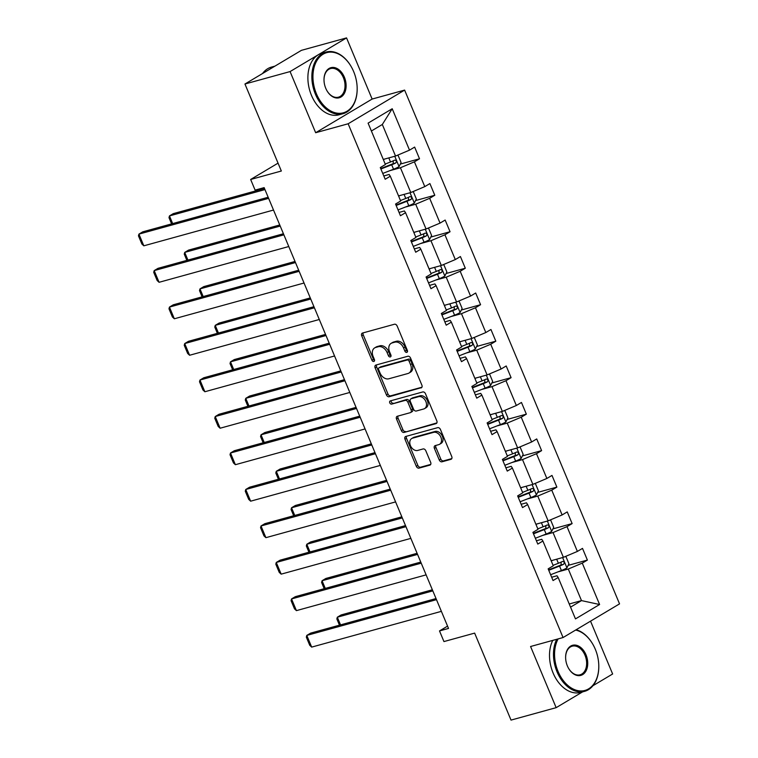 <?xml version="1.0" encoding="UTF-8"?>
<svg xmlns="http://www.w3.org/2000/svg" width="758" height="758" viewBox="0 0 758 758"><rect width="100%" height="100%" fill="white"/><g stroke="black" fill="none" stroke-linecap="round" stroke-linejoin="round"><path stroke-width="1.14" d="M406.79 352.385A1.762 1.26 -120.8 0 0 407.018 352.29A1.762 1.26 -120.8 0 0 407.359 350.433L397.164 326.044A2.511 1.81 -120.8 0 0 394.425 324.244L362.532 333.037A2.511 1.81 -120.8 0 0 362.21 333.169A2.511 1.81 -120.8 0 0 361.727 335.822L371.922 360.211A1.762 1.26 -120.8 0 0 373.836 361.471A1.762 1.26 -120.8 0 0 374.064 361.376A1.762 1.26 -120.8 0 0 374.405 359.519L373.088 356.364A8.035 5.78 -120.8 0 1 374.642 347.903A8.035 5.78 -120.8 0 1 375.684 347.458L378.337 346.728A8.035 5.78 -120.8 0 1 387.082 352.508L388.399 355.663A1.762 1.26 -120.8 0 0 390.313 356.933A1.762 1.26 -120.8 0 0 390.541 356.829A1.762 1.26 -120.8 0 0 390.882 354.981L389.565 351.826A8.035 5.78 -120.8 0 1 391.119 343.355A8.035 5.78 -120.8 0 1 392.161 342.919L394.814 342.18A8.035 5.78 -120.8 0 1 403.559 347.96L404.876 351.125A1.762 1.26 -120.8 0 0 406.79 352.385M244.948 84.015L301.428 50.341L346.548 37.9L290.077 71.574L244.948 84.015L281.341 171.014L250.652 179.475L255.105 190.116L264.135 187.624L448.528 628.439L439.507 630.931L443.951 641.571L474.641 633.11L511.025 720.1L556.154 707.659L582.618 691.874M592.927 685.725L612.635 673.985L590.539 621.162M439.252 459.983A2.511 1.81 -120.8 0 0 441.99 461.793L450.934 459.329A2.511 1.81 -120.8 0 0 451.256 459.187A2.511 1.81 -120.8 0 0 451.749 456.543L440.417 429.454A2.511 1.81 -120.8 0 0 437.688 427.654L405.795 436.447A2.511 1.81 -120.8 0 0 405.464 436.58A2.511 1.81 -120.8 0 0 404.98 439.223L416.313 466.312A2.511 1.81 -120.8 0 0 419.041 468.122L429.852 465.137A2.511 1.81 -120.8 0 0 430.174 465.005A2.511 1.81 -120.8 0 0 430.667 462.361L425.816 450.764A2.511 1.81 -120.8 0 0 423.078 448.954L417.724 450.432A6.718 4.832 -120.8 0 1 410.684 446.197A6.718 4.832 -120.8 0 1 411.717 438.522A6.718 4.832 -120.8 0 1 412.589 438.152L433.576 432.363A6.718 4.832 -120.8 0 1 440.616 436.608A6.718 4.832 -120.8 0 1 439.593 444.273A6.718 4.832 -120.8 0 1 438.721 444.643L435.215 445.609A2.511 1.81 -120.8 0 0 434.893 445.751A2.511 1.81 -120.8 0 0 434.41 448.395L439.252 459.983L440.786 459.073A2.511 1.81 -120.8 0 0 443.515 460.883L451.796 458.599M290.077 71.574L315.66 132.726L348.149 123.772L563.061 637.544L530.572 646.508L556.154 707.659M421.069 387.935A2.511 1.81 -120.8 0 0 421.401 387.802A2.511 1.81 -120.8 0 0 421.884 385.159L410.552 358.07A2.511 1.81 -120.8 0 0 407.823 356.26L375.93 365.053A2.511 1.81 -120.8 0 0 375.608 365.195A2.511 1.81 -120.8 0 0 375.115 367.838L386.447 394.927A2.511 1.81 -120.8 0 0 389.186 396.737L421.675 387.575M425.484 393.762L436.816 420.851A2.511 1.81 -120.8 0 1 436.333 423.495A2.511 1.81 -120.8 0 1 436.002 423.637L404.109 432.43A2.511 1.81 -120.8 0 1 401.38 430.62L396.529 419.032A2.511 1.81 -120.8 0 1 397.021 416.379A2.511 1.81 -120.8 0 1 397.344 416.246L410.277 412.674A2.511 1.81 -120.8 0 0 410.599 412.541A2.511 1.81 -120.8 0 0 411.092 409.898L407.87 402.204A2.511 1.81 -120.8 0 0 405.142 400.395L391.678 404.109A1.762 1.26 -120.8 0 1 389.83 403A1.762 1.26 -120.8 0 1 390.105 400.991A1.762 1.26 -120.8 0 1 390.332 400.897L422.756 391.952A2.511 1.81 -120.8 0 1 425.484 393.762M551.663 577.236L556.988 575.767L558.163 577.501L553.046 580.552L548.157 568.86L553.274 565.809L542.899 541.023L537.792 544.073L532.893 532.381L538.009 529.33L527.644 504.544L522.527 507.585L517.638 495.893L522.755 492.852L512.38 468.056L507.263 471.106L502.374 459.414L507.49 456.363L497.125 431.577L492.008 434.628L487.119 422.936L492.226 419.885L481.861 395.098L476.744 398.149L471.855 386.457L476.971 383.406L466.596 358.619L461.489 361.661L456.591 349.969L461.707 346.927L451.342 322.131L446.225 325.182L441.336 313.49L446.453 310.439L436.077 285.652L430.97 288.703L426.072 277.011L431.188 273.96L420.823 249.174L415.706 252.224L410.817 240.532L415.924 237.481L405.558 212.695L400.442 215.736L395.553 204.044L400.669 200.993L390.294 176.207L385.187 179.258L380.289 167.565L385.405 164.514L368.094 123.128L392.208 108.745L409.519 150.141L414.635 147.09L419.525 158.782L414.418 161.833L424.783 186.62L429.9 183.569L434.789 195.261L429.672 198.312L440.047 223.098L445.154 220.047L450.053 231.74L444.937 234.791L455.302 259.577L460.419 256.536L465.308 268.228L460.191 271.269L470.566 296.065L475.683 293.014L480.572 304.707L475.456 307.757L485.821 332.544L490.938 329.493L495.827 341.185L490.72 344.236L501.085 369.023L506.202 365.972L511.091 377.664L505.974 380.715L516.35 405.502L521.457 402.46L526.355 414.152L521.239 417.194L531.604 441.99L536.721 438.939L541.61 450.631L536.493 453.682L546.869 478.469L551.985 475.418L556.874 487.11L551.758 490.161L562.123 514.947L567.24 511.896L572.129 523.589L567.022 526.639L577.388 551.426L582.504 548.385L587.393 560.077L582.277 563.118L599.597 604.514L575.474 618.898L558.163 577.501M348.149 123.772L404.62 90.098L619.542 603.87L563.061 637.544M542.576 535.432L553.027 532.552L563.393 557.338L551.142 560.721M563.393 557.338L577.388 551.426M553.027 532.552L567.022 526.639M536.399 540.757L541.733 539.289L542.899 541.023M527.322 498.954L537.763 496.073L548.138 520.86L535.878 524.242M548.138 520.86L562.123 514.947M537.763 496.073L551.758 490.161M521.144 504.278L526.469 502.81L527.644 504.544M512.057 462.475L522.508 459.594L532.874 484.381L520.623 487.764M532.874 484.381L546.869 478.469M522.508 459.594L536.493 453.682M505.88 467.8L511.214 466.331L512.38 468.056M496.803 425.987L507.244 423.106L517.619 447.902L505.359 451.275M517.619 447.902L531.604 441.99M507.244 423.106L521.239 417.194M490.625 431.311L495.95 429.843L497.125 431.577M481.538 389.508L491.989 386.627L502.355 411.414L490.104 414.797M502.355 411.414L516.35 405.502M491.989 386.627L505.974 380.715M475.361 394.833L480.686 393.364L481.861 395.098M466.274 353.029L476.725 350.149L487.091 374.935L474.84 378.318M487.091 374.935L501.085 369.023M476.725 350.149L490.72 344.236M460.097 358.354L465.431 356.885L466.596 358.619M451.019 316.55L461.461 313.67L471.836 338.456L459.585 341.83M471.836 338.456L485.821 332.544M461.461 313.67L475.456 307.757M444.842 321.875L450.167 320.397L451.342 322.131M435.755 280.062L446.206 277.182L456.572 301.978L444.321 305.351M456.572 301.978L470.566 296.065M446.206 277.182L460.191 271.269M429.578 285.387L434.912 283.918L436.077 285.652M420.5 243.583L430.942 240.703L441.317 265.489L429.056 268.872M441.317 265.489L455.302 259.577M430.942 240.703L444.937 234.791M414.323 248.908L419.648 247.44L420.823 249.174M405.236 207.105L415.687 204.224L426.053 229.011L413.802 232.393M426.053 229.011L440.047 223.098M415.687 204.224L429.672 198.312M399.059 212.429L404.384 210.961L405.558 212.695M389.972 170.626L400.423 167.745L410.789 192.532L398.537 195.905M410.789 192.532L424.783 186.62M400.423 167.745L414.418 161.833M383.804 175.951L389.129 174.473L390.294 176.207M392.208 108.745L382.326 124.483L395.534 156.053L383.283 159.426M395.534 156.053L409.519 150.141M315.66 132.726L372.131 99.052L346.548 37.9M372.131 99.052L404.62 90.098M278.044 163.141L250.652 179.475M447.561 626.127L439.507 630.931M570.556 607.13L581.49 600.601L568.292 569.031L557.841 571.92M569.239 603.984L581.49 600.601L599.597 604.514M382.326 124.483L371.392 131.001M568.292 569.031L582.277 563.118M400.3 164.079L419.525 158.782M415.555 200.567L434.789 195.261M430.819 237.046L450.053 231.74M446.074 273.524L465.308 268.228M461.338 310.013L480.572 304.707M476.602 346.491L495.827 341.185M491.857 382.97L511.091 377.664M507.121 419.449L526.355 414.152M522.376 455.937L541.61 450.631M537.64 492.416L556.874 487.11M552.904 528.894L572.129 523.589M568.159 565.373L587.393 560.077M407.529 351.399A1.762 1.26 -120.8 0 1 406.411 350.215L405.085 347.05A8.035 5.78 -120.8 0 0 396.349 341.271L394.814 342.18M391.119 343.355L392.644 342.445A8.035 5.78 -120.8 0 1 393.686 342.01L396.349 341.271M374.642 347.903L376.167 346.993A8.035 5.78 -120.8 0 1 377.209 346.548L379.872 345.819A8.035 5.78 -120.8 0 1 388.608 351.598L389.934 354.753A1.762 1.26 -120.8 0 0 391.052 355.938M363.205 332.847A2.511 1.81 -120.8 0 0 363.253 334.913L373.457 359.301A1.762 1.26 -120.8 0 0 374.566 360.486M376.603 364.873A2.511 1.81 -120.8 0 0 376.65 366.929L387.973 394.018A2.511 1.81 -120.8 0 0 390.711 395.818L421.931 387.215M409.131 361.282A1.762 1.26 -120.8 0 0 407.217 360.012L379.227 367.734A1.762 1.26 -120.8 0 0 379 367.829A1.762 1.26 -120.8 0 0 378.659 369.677L380.052 373.012A8.035 5.78 -120.8 0 0 388.788 378.792L407.927 373.514A8.035 5.78 -120.8 0 0 408.969 373.069A8.035 5.78 -120.8 0 0 410.523 364.607L409.131 361.282L410.656 360.372A1.762 1.26 -120.8 0 0 408.742 359.103L407.217 360.012M380.327 367.071A1.762 1.26 -120.8 0 1 380.525 366.919A1.762 1.26 -120.8 0 1 380.753 366.825L408.742 359.103M408.969 373.069L410.495 372.159A8.035 5.78 -120.8 0 0 412.049 363.698L410.523 364.607M410.656 360.372L412.049 363.698M436.864 422.907L404.109 432.43M398.007 416.057A2.511 1.81 -120.8 0 0 398.054 418.122L402.905 429.71A2.511 1.81 -120.8 0 0 405.634 431.52M411.802 411.765A2.511 1.81 -120.8 0 0 412.125 411.632A2.511 1.81 -120.8 0 0 412.617 408.979L409.396 401.295A2.511 1.81 -120.8 0 0 406.667 399.485L391.678 404.109M391.185 400.66A1.762 1.26 -120.8 0 0 391.621 402.507A1.762 1.26 -120.8 0 0 393.203 403.199M423.694 408.979A6.718 4.832 -120.8 0 0 424.565 408.609A6.718 4.832 -120.8 0 0 425.598 400.935A6.718 4.832 -120.8 0 0 418.558 396.699L411.168 398.736A2.511 1.81 -120.8 0 0 410.836 398.879A2.511 1.81 -120.8 0 0 410.353 401.522L413.565 409.206A2.511 1.81 -120.8 0 0 416.303 411.016L423.694 408.979M424.565 408.609L426.1 407.7A6.718 4.832 -120.8 0 0 427.124 400.025A6.718 4.832 -120.8 0 0 420.084 395.79L418.558 396.699M412.087 398.187A2.511 1.81 -120.8 0 1 412.361 397.969A2.511 1.81 -120.8 0 1 412.693 397.827L420.084 395.79M435.888 445.429A2.511 1.81 -120.8 0 0 435.935 447.485L440.786 459.073M439.593 444.273L441.118 443.364A6.718 4.832 -120.8 0 0 442.141 435.698A6.718 4.832 -120.8 0 0 435.111 431.454L433.576 432.363M411.717 438.522L413.243 437.612A6.718 4.832 -120.8 0 1 414.114 437.243L435.111 431.454M406.459 436.257A2.511 1.81 -120.8 0 0 406.506 438.314L417.838 465.403A2.511 1.81 -120.8 0 0 420.567 467.212L430.705 464.417M264.495 188.486L173.269 213.642L169.46 215.916L264.949 189.585M385.083 158.934L383.349 159.606M397.154 155.362L398.149 155.494L401.086 162.506L399.011 166.665A6.784 0.919 157.3 0 1 393.544 169.233L382.752 173.44M380.895 168.996L391.687 164.789A6.784 0.919 -22.7 0 0 395.78 162.961C396.86 161.246 396.472 160.317 394.605 160.156A6.784 0.919 157.3 0 1 390.512 161.985L385.216 164.05M393.25 160.819L393.184 163.681L380.715 168.579M171.602 223.885L168.987 217.641L169.46 215.916L172.663 223.591M273.515 210.051L143.821 245.819L138.932 234.118L142.741 231.844L268.161 197.26M268.626 198.359L138.932 234.118L138.458 235.842L141.888 244.029L143.821 245.819M353.673 71.622A31.211 21.271 74.6 0 0 351.115 66.486A31.211 21.271 74.6 0 0 321.42 55.362A31.211 21.271 74.6 0 0 316.437 93.831A31.211 21.271 74.6 0 0 341.384 113.207A31.211 21.271 74.6 0 0 357.17 88.44A31.211 21.271 74.6 0 0 353.673 71.622M357.17 88.582A31.978 21.793 -105.4 0 1 357.17 88.733A31.978 21.793 -105.4 0 1 343.014 113.7A31.978 21.793 -105.4 0 1 315.432 94.248A31.978 21.793 -105.4 0 1 326.016 52.046A31.978 21.793 -105.4 0 1 350.973 66.23A31.978 21.793 -105.4 0 1 351.039 66.363M344.369 77.174A15.605 10.631 -105.4 0 1 341.867 96.408A15.605 10.631 -105.4 0 1 327.02 90.846A15.605 10.631 -105.4 0 1 325.741 88.279A15.605 10.631 -105.4 0 1 323.998 79.865A15.605 10.631 -105.4 0 1 331.89 67.481A15.605 10.631 -105.4 0 1 344.369 77.174M326.944 90.723A14.838 10.11 74.6 0 0 338.456 97.176A14.838 10.11 74.6 0 0 343.365 77.591A14.838 10.11 74.6 0 0 330.564 68.571A14.838 10.11 74.6 0 0 323.998 80.016M262.543 73.526A31.978 21.793 -105.4 0 1 271.497 67.074L274.964 66.126M269.99 69.092A31.978 21.793 -105.4 0 1 274.775 66.23M343.014 113.7L339.044 114.799A31.978 21.793 -105.4 0 1 311.462 95.347A31.978 21.793 -105.4 0 1 322.036 53.145L326.016 52.046M558.144 638.899A31.211 21.271 74.6 0 0 558.059 671.446A31.211 21.271 74.6 0 0 583.016 690.832A31.211 21.271 74.6 0 0 598.792 666.055A31.211 21.271 74.6 0 0 595.295 649.236A31.211 21.271 74.6 0 0 592.737 644.101A31.211 21.271 74.6 0 0 575.597 630.069M598.792 666.197A31.978 21.793 -105.4 0 1 598.792 666.348A31.978 21.793 -105.4 0 1 584.636 691.324A31.978 21.793 -105.4 0 1 557.054 671.872A31.978 21.793 -105.4 0 1 556.742 639.288M576.146 629.746A31.978 21.793 -105.4 0 1 592.595 643.855A31.978 21.793 -105.4 0 1 592.671 643.978M585.991 654.789A15.605 10.631 -105.4 0 1 583.489 674.023A15.605 10.631 -105.4 0 1 568.642 668.461A15.605 10.631 -105.4 0 1 567.363 665.894A15.605 10.631 -105.4 0 1 565.62 657.489A15.605 10.631 -105.4 0 1 573.512 645.096A15.605 10.631 -105.4 0 1 585.991 654.789M568.576 668.338A14.838 10.11 74.6 0 0 580.078 674.8A14.838 10.11 74.6 0 0 584.986 655.215A14.838 10.11 74.6 0 0 572.195 646.186A14.838 10.11 74.6 0 0 565.62 657.631M584.636 691.324L580.666 692.414A31.978 21.793 -105.4 0 1 553.084 672.962A31.978 21.793 -105.4 0 1 552.771 640.387M279.749 224.974L188.534 250.121L184.715 252.405L280.214 226.064M400.347 195.412L398.613 196.085M412.418 191.84L413.413 191.973L416.341 198.984L414.266 203.144A6.784 0.919 157.3 0 1 408.808 205.712L398.016 209.919M396.15 205.475L406.942 201.268A6.784 0.919 -22.7 0 0 411.044 199.449C412.125 197.734 411.736 196.796 409.87 196.644A6.784 0.919 157.3 0 1 405.776 198.463L400.47 200.529M408.515 197.298L408.448 200.159L395.979 205.058M186.866 260.373L184.251 254.119L184.715 252.405L187.927 260.079M295.014 261.453L203.788 286.609L199.979 288.883L295.468 262.552M415.602 231.891L413.877 232.564M427.683 228.329L428.668 228.452L431.605 235.463L429.53 239.623A6.784 0.919 157.3 0 1 424.063 242.19L413.271 246.407M411.414 241.963L422.206 237.747A6.784 0.919 -22.7 0 0 426.299 235.928C427.389 234.213 426.991 233.274 425.134 233.123A6.784 0.919 157.3 0 1 421.031 234.942L415.735 237.008M423.769 233.777L423.703 236.648L411.234 241.537M202.121 296.852L199.506 290.598L199.979 288.883L203.191 296.558M288.77 246.53L159.076 282.298L154.187 270.606L158.005 268.332L283.426 233.748M283.88 234.838L154.187 270.606L153.722 272.321L157.143 280.507L159.076 282.298M304.034 283.018L174.34 318.777L169.451 307.085L173.269 304.811L298.68 270.227M299.145 271.326L169.451 307.085L168.977 308.8L172.407 316.986L174.34 318.777M310.278 297.932L219.053 323.088L215.234 325.362L310.733 299.031M430.866 268.37L429.132 269.052M442.937 264.807L443.932 264.93L446.869 271.951L444.794 276.111A6.784 0.919 157.3 0 1 439.327 278.679L428.535 282.886M426.678 278.442L437.47 274.235A6.784 0.919 -22.7 0 0 441.563 272.406C442.644 270.691 442.255 269.753 440.389 269.602A6.784 0.919 157.3 0 1 436.295 271.421L430.989 273.496M439.034 270.255L438.967 273.126L426.498 278.025M217.385 333.331L214.77 327.077L215.234 325.362L218.446 333.037M319.298 319.497L189.604 355.256L184.706 343.564L188.524 341.289L313.945 306.706M314.399 307.805L184.706 343.564L184.241 345.288L187.662 353.465L189.604 355.256M325.533 334.411L234.317 359.567L230.498 361.841L325.997 335.51M446.13 304.858L444.396 305.531M458.202 301.286L459.187 301.419L462.124 308.43L460.049 312.59A6.784 0.919 157.3 0 1 454.582 315.157L443.79 319.364M441.933 314.921L452.725 310.714A6.784 0.919 -22.7 0 0 456.828 308.894C457.908 307.17 457.51 306.241 455.653 306.08A6.784 0.919 157.3 0 1 451.55 307.909L446.254 309.975M454.298 306.744L454.231 309.605L441.762 314.504M232.649 369.809L230.034 363.565L230.498 361.841L233.71 369.516M334.553 355.976L204.859 391.744L199.97 380.042L203.788 377.768L329.209 343.185M329.664 344.284L199.97 380.042L199.506 381.767L202.926 389.953L204.859 391.744M340.797 370.899L249.571 396.046L245.763 398.329L341.252 371.989M461.385 341.337L459.651 342.01M473.456 337.765L474.451 337.897L477.388 344.909L475.313 349.068A6.784 0.919 157.3 0 1 469.846 351.636L459.054 355.843M457.197 351.399L467.989 347.192A6.784 0.919 -22.7 0 0 472.082 345.373C473.163 343.658 472.774 342.72 470.908 342.569A6.784 0.919 157.3 0 1 466.814 344.388L461.518 346.453M469.553 343.222L469.486 346.084L457.017 350.982M247.904 406.297L245.289 400.044L245.763 398.329L248.965 406.004M349.817 392.454L220.123 428.223L215.234 416.53L219.043 414.256L344.464 379.673M344.928 380.762L215.234 416.53L214.76 418.245L218.19 426.432L220.123 428.223M356.052 407.378L264.836 432.534L261.017 434.808L356.516 408.477M476.649 377.816L474.915 378.488M488.72 374.253L489.715 374.376L492.643 381.388L490.568 385.547A6.784 0.919 157.3 0 1 485.111 388.115L474.309 392.331M472.452 387.888L483.244 383.671A6.784 0.919 -22.7 0 0 487.347 381.852C488.427 380.137 488.038 379.199 486.172 379.047A6.784 0.919 157.3 0 1 482.079 380.867L476.773 382.932M484.817 379.701L484.75 382.572L472.281 387.461M263.168 442.776L260.553 436.523L261.017 434.808L264.229 442.483M365.072 428.943L235.378 464.701L230.489 453.009L234.307 450.735L359.728 416.151M360.183 417.251L230.489 453.009L230.025 454.724L233.445 462.911L235.378 464.701M371.316 443.856L280.09 469.012L276.282 471.286L371.771 444.955M491.904 414.294L490.18 414.977M503.985 410.732L504.97 410.855L507.907 417.876L505.832 422.035A6.784 0.919 157.3 0 1 500.365 424.603L489.573 428.81M487.716 424.366L498.508 420.159A6.784 0.919 -22.7 0 0 502.601 418.331C503.691 416.616 503.293 415.678 501.436 415.526A6.784 0.919 157.3 0 1 497.333 417.345L492.037 419.42M500.072 416.18L500.005 419.051L487.536 423.949M278.423 479.255L275.808 473.001L276.282 471.286L279.494 478.961M380.336 465.421L250.642 501.18L245.753 489.488L249.571 487.214L374.983 452.63M375.447 453.729L245.753 489.488L245.279 491.212L248.709 499.389L250.642 501.18M386.58 480.335L295.355 505.491L291.536 507.765L387.035 481.434M507.168 450.783L505.434 451.455M519.239 447.211L520.234 447.343L523.172 454.355L521.097 458.514A6.784 0.919 157.3 0 1 515.63 461.082L504.837 465.289M502.98 460.845L513.772 456.638A6.784 0.919 -22.7 0 0 517.866 454.819C518.946 453.094 518.557 452.166 516.691 452.005A6.784 0.919 157.3 0 1 512.597 453.834L507.291 455.899M515.336 452.668L515.269 455.53L502.8 460.428M293.687 515.734L291.072 509.49L291.536 507.765L294.748 515.44M395.6 501.9L265.906 537.668L261.008 525.967L264.826 523.693L390.247 489.109M390.702 490.208L261.008 525.967L260.544 527.691L263.964 535.878L265.906 537.668M401.835 516.823L310.619 541.97L306.8 544.253L402.299 517.913M522.433 487.261L520.699 487.934M534.504 483.689L535.489 483.822L538.426 490.833L536.351 494.993A6.784 0.919 157.3 0 1 530.884 497.561L520.092 501.768M518.235 497.333L529.027 493.117A6.784 0.919 -22.7 0 0 533.13 491.298C534.21 489.583 533.812 488.645 531.955 488.493A6.784 0.919 157.3 0 1 527.852 490.312L522.556 492.378M530.6 489.147L530.534 492.008L518.065 496.907M308.942 552.222L306.336 545.968L306.8 544.253L310.013 551.928M410.855 538.379L281.161 574.147L276.272 562.455L280.09 560.181L405.511 525.597M405.966 526.687L276.272 562.455L275.808 564.17L279.228 572.356L281.161 574.147M417.099 553.302L325.874 578.458L322.065 580.732L417.554 554.401M537.687 523.74L535.953 524.413M549.758 520.178L550.753 520.301L553.691 527.322L551.616 531.472A6.784 0.919 157.3 0 1 546.148 534.039L535.356 538.256M533.499 533.812L544.291 529.596A6.784 0.919 -22.7 0 0 548.385 527.776C549.465 526.061 549.076 525.123 547.21 524.972A6.784 0.919 157.3 0 1 543.116 526.791L537.81 528.857M545.855 525.626L545.788 528.497L533.319 533.386M324.206 588.701L321.591 582.447L322.065 580.732L325.267 588.407M426.119 574.867L296.425 610.626L291.536 598.934L295.345 596.66L420.766 562.076M421.23 563.175L291.536 598.934L291.063 600.649L294.492 608.835L296.425 610.626M432.354 589.781L341.138 614.937L337.319 617.211L432.818 590.88M552.952 560.219L551.218 560.901M565.023 556.656L566.018 556.779L568.945 563.8L566.87 567.96A6.784 0.919 157.3 0 1 561.413 570.528L550.611 574.735M548.754 570.291L559.546 566.084A6.784 0.919 -22.7 0 0 563.649 564.255C564.729 562.54 564.34 561.602 562.474 561.451A6.784 0.919 157.3 0 1 558.381 563.27L553.075 565.345M561.119 562.104L561.053 564.975L548.584 569.874M339.47 625.179L336.855 618.926L337.319 617.211L340.531 624.886M441.374 611.346L311.68 647.105L306.791 635.412L310.609 633.138L436.03 598.555M436.485 599.654L306.791 635.412L306.327 637.137L309.747 645.314L311.68 647.105M405.085 347.05L403.559 347.96M393.686 342.01L392.161 342.919M389.934 354.753L388.399 355.663M388.608 351.598L387.082 352.508M379.872 345.819L378.337 346.728M377.209 346.548L375.684 347.458M373.457 359.301L371.922 360.211M363.253 334.913L361.727 335.822M406.411 350.215L404.876 351.125M390.711 395.818L389.186 396.737M387.973 394.018L386.447 394.927M376.65 366.929L375.115 367.838M380.753 366.825L379.227 367.734M436.608 423.277L436.002 423.637M402.905 429.71L401.38 430.62M398.054 418.122L396.529 419.032M412.617 408.979L411.092 409.898M409.396 401.295L407.87 402.204M406.667 399.485L405.142 400.395M412.693 397.827L411.168 398.736M435.935 447.485L434.41 448.395M414.114 437.243L412.589 438.152M430.449 464.777L429.852 465.137M420.567 467.212L419.041 468.122M417.838 465.403L416.313 466.312M406.506 438.314L404.98 439.223M451.541 458.969L450.934 459.329M443.515 460.883L441.99 461.793M399.059 166.561L394.757 156.262M390.512 161.985L388.807 157.901M393.544 169.233L391.687 164.789M393.184 163.681L395.78 162.961M414.323 203.04L410.012 192.74M405.776 198.463L404.071 194.389M408.808 205.712L406.942 201.268M408.448 200.159L411.044 199.449M429.578 239.519L425.276 229.229M421.031 234.942L419.326 230.868M424.063 242.19L422.206 237.747M423.703 236.648L426.299 235.928M444.842 276.007L440.54 265.707M436.295 271.421L434.59 267.347M439.327 278.679L437.47 274.235M438.967 273.126L441.563 272.406M460.106 312.486L455.795 302.186M451.55 307.909L449.845 303.825M454.582 315.157L452.725 310.714M454.231 309.605L456.828 308.894M475.361 348.964L471.059 338.674M466.814 344.388L465.109 340.314M469.846 351.636L467.989 347.192M469.486 346.084L472.082 345.373M490.625 385.443L486.314 375.153M482.079 380.867L480.373 376.792M485.111 388.115L483.244 383.671M484.75 382.572L487.347 381.852M505.88 421.931L501.578 411.632M497.333 417.345L495.628 413.271M500.365 424.603L498.508 420.159M500.005 419.051L502.601 418.331M521.144 458.41L516.833 448.111M512.597 453.834L510.892 449.75M515.63 461.082L513.772 456.638M515.269 455.53L517.866 454.819M536.408 494.889L532.097 484.599M527.852 490.312L526.147 486.238M530.884 497.561L529.027 493.117M530.534 492.008L533.13 491.298M551.663 531.367L547.361 521.078M543.116 526.791L541.411 522.717M546.148 534.039L544.291 529.596M545.788 528.497L548.385 527.776M566.927 567.856L562.616 557.556M558.381 563.27L556.675 559.196M561.413 570.528L559.546 566.084M561.053 564.975L563.649 564.255M380.525 366.919L379 367.829M412.125 411.632L410.599 412.541M412.361 397.969L410.836 398.879"/></g></svg>
